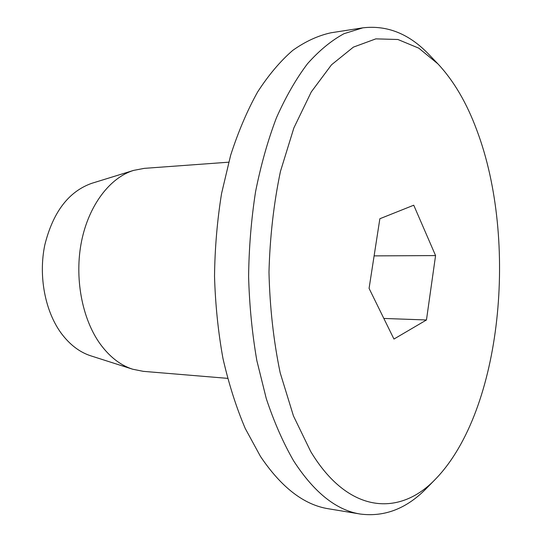 <?xml version="1.0" encoding="UTF-8"?>
<svg xmlns="http://www.w3.org/2000/svg" width="542" height="542" viewBox="0 0 542 542"><rect width="100%" height="100%" fill="white"/><g stroke="black" fill="none" stroke-linecap="round" stroke-linejoin="round"><path stroke-width="0.81" d="M310.715 451.54C348.702 514.629 400.199 516.526 435.843 478.776C502.102 410.03 518.26 239.977 476.845 130.276C466.764 102.973 453.789 80.846 437.929 63.881L418.797 48.17L397.903 39.491L375.836 38.868L353.391 47.127L331.501 64.803L311.277 91.923L293.886 127.892L280.458 171.387C273.737 203.501 269.916 237.111 268.981 272.206C269.821 307.287 273.547 340.803 280.167 372.761L293.459 415.951L310.715 451.54M435.843 478.776L427.137 487.671C407.205 508.382 384.956 517.176 360.389 514.06C336.453 510.347 314.211 492.624 293.649 460.89C283.263 442.882 274.144 422.157 266.305 398.709L256.861 360.674C252.159 333.547 249.408 305.519 248.602 276.589C248.954 247.592 251.278 219.3 255.567 191.699C260.912 164.958 267.87 140.317 276.44 117.783C285.783 96.781 296.142 78.746 307.531 63.692C319.306 50.467 331.474 40.467 344.021 33.685L362.835 27.838C387.428 24.966 409.589 33.983 429.311 54.898L437.929 63.881M132.641 369.21L90.792 355.83C79.667 352.232 69.837 344.746 61.307 333.371C45.074 311.345 38.292 276.034 44.817 244.896C53.028 212.071 68.644 191.55 91.666 183.345L133.637 170.384C110.08 177.559 88.922 204.978 81.578 241.143C74.254 277.287 81.883 318.371 99.972 343.669C109.464 356.738 120.358 365.254 132.641 369.21L143.284 371.345L227.593 378.357M360.389 514.06L328.594 508.796C304.103 504.975 281.379 487.495 260.424 456.357L245.235 428.458C236.21 407.266 228.778 383.885 222.938 358.33C218.155 331.846 215.35 304.496 214.524 276.264C214.876 247.979 217.234 220.364 221.583 193.426L230.621 155.358C238.263 131.679 247.267 110.534 257.64 91.93C268.608 74.999 280.309 61.158 292.727 50.399C305.37 41.443 318.12 35.576 330.993 32.777L362.835 27.838M369.075 288.385L393.953 339.055L426.459 319.976L435.572 255.587L413.742 205.208L379.861 218.738L369.075 288.385M228.683 162.194L144.308 168.359L133.637 170.384M374.109 255.885L435.572 255.587M383.831 318.445L426.459 319.976"/></g></svg>
